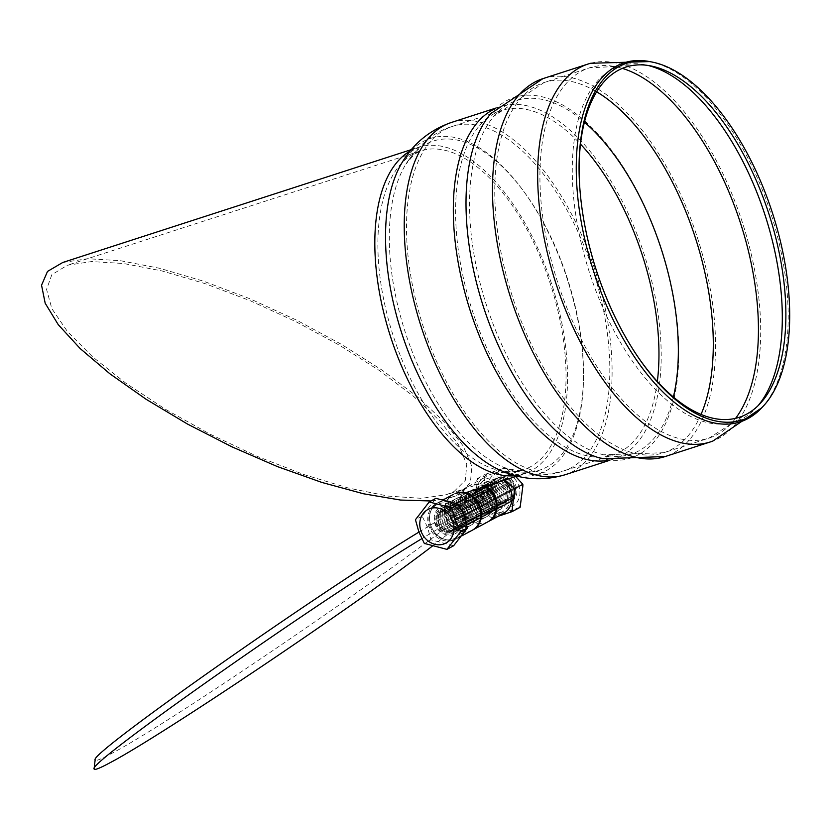 <?xml version="1.0" encoding="UTF-8"?>
<svg xmlns="http://www.w3.org/2000/svg" width="831" height="831" viewBox="0 0 831 831"><rect width="100%" height="100%" fill="white"/><g stroke="black" fill="none" stroke-linecap="round" stroke-linejoin="round"><path stroke-width="0.62" stroke-dasharray="4.16 3.12" d="M454.65 518.596A10.502 9.099 61.7 0 1 450.942 530.656A10.502 9.099 61.7 0 1 437.947 525.722A10.502 9.099 61.7 0 1 440.97 512.156A10.502 9.099 61.7 0 1 454.65 518.596M456.427 517.63A10.502 9.099 61.7 0 1 452.729 529.69A10.502 9.099 61.7 0 1 439.734 524.766A10.502 9.099 61.7 0 1 442.757 511.2A10.502 9.099 61.7 0 1 456.427 517.63M462.722 515.978A20.266 17.544 61.7 0 1 455.575 539.246A20.266 17.544 61.7 0 1 430.51 529.731A20.266 17.544 61.7 0 1 436.337 503.565A20.266 17.544 61.7 0 1 462.722 515.978M465.89 521.38A20.266 17.544 61.7 0 1 457.351 538.28A20.266 17.544 61.7 0 1 432.297 528.776A20.266 17.544 61.7 0 1 438.124 502.61A20.266 17.544 61.7 0 1 461.163 508.988A20.266 17.544 -118.3 0 0 440.659 501.519A20.266 17.544 -118.3 0 0 438.124 502.61A20.266 17.544 -118.3 0 0 432.297 528.776A20.266 17.544 -118.3 0 0 457.351 538.28A20.266 17.544 -118.3 0 0 465.89 521.38M514.773 486.717A13.576 11.759 -118.3 0 0 497.104 478.407A13.576 11.759 -118.3 0 0 493.199 495.941A13.576 11.759 -118.3 0 0 509.985 502.308A13.576 11.759 -118.3 0 0 514.773 486.717M505.061 491.962A13.576 11.759 61.7 0 1 500.272 507.544A13.576 11.759 61.7 0 1 483.486 501.176A13.576 11.759 61.7 0 1 487.382 483.642A13.576 11.759 61.7 0 1 505.061 491.962M498.247 516.238L493.375 517.723A23.486 20.339 61.7 0 1 490.363 516.934L475.685 503.098A23.486 20.339 61.7 0 1 474.501 499.94L476.786 480.619A23.486 20.339 61.7 0 1 478.614 478.261L495.577 472.766A23.486 20.339 61.7 0 1 498.579 473.566L504.781 480.089M493.375 517.723L491.994 518.118L490.363 516.934M475.685 503.098L474.522 501.654L474.501 499.94M476.786 480.619L477.233 478.656L478.614 478.261M495.577 472.766L497.416 472.122L498.579 473.566M501.799 513.184A23.486 20.339 61.7 0 1 498.787 512.384L499.95 513.828L520.133 507.294M484.109 498.558A23.486 20.339 61.7 0 1 482.936 495.401L482.479 497.364L498.787 512.384M485.211 476.08A23.486 20.339 61.7 0 1 487.039 473.712L485.2 474.366L482.936 495.401M504.002 468.227A23.486 20.339 61.7 0 1 507.014 469.016L505.383 467.832L487.039 473.712M515.719 476.547L507.014 469.016M521.691 482.853A23.486 20.339 61.7 0 1 522.865 486.01M520.59 505.331A23.486 20.339 61.7 0 1 518.762 507.689M491.994 518.118L499.95 513.828M474.522 501.654L482.479 497.364M497.416 472.122L505.383 467.832M477.233 478.656L485.2 474.366M453.622 545.759L430.998 539.797L427.539 527.415L422.138 516.082L435.891 498.34M422.138 516.082L415.448 519.697M430.998 539.797L424.309 543.401M62.782 262.471L87.587 258.711L120.391 260.685L159.666 268.299L203.553 281.2L249.954 298.776L296.698 320.184L341.562 344.429L382.426 370.346L417.349 396.719L444.689 422.304L463.147 445.883L471.852 466.347L470.398 482.718L458.837 494.227L451.191 497.437L444.419 499.213M442.881 499.514L431.019 500.968M454.058 491.516L465.339 480.276L466.762 464.29L458.265 444.315L440.243 421.296L413.547 396.325L379.455 370.574L339.557 345.26L295.753 321.597L250.121 300.687L204.81 283.537L161.972 270.937L123.622 263.5L91.587 261.568L67.373 265.245L51.834 274.687L46.567 289.417L51.865 308.675L67.436 331.517L92.521 356.79L125.855 383.216L165.753 409.475L210.233 434.26L257.059 456.323L303.876 474.553L348.345 488.036L388.233 496.107L421.546 498.34L446.6 494.642L454.058 491.516M590.664 63.27A198.599 98.089 -107.9 0 1 740.546 216.933A198.599 98.089 -107.9 0 1 718.503 438.436A198.599 98.089 -107.9 0 1 712.925 441.012M410.337 150.899A171.591 84.752 -107.9 0 1 418.336 147.357A171.591 84.752 -107.9 0 1 419.904 146.879A171.591 84.752 -107.9 0 1 549.893 278.728A171.591 84.752 -107.9 0 1 531.092 470.834A171.591 84.752 -107.9 0 1 525.587 473.317A171.591 84.752 -107.9 0 1 524.029 473.857A171.591 84.752 -107.9 0 1 515.469 475.675M638.956 358.4A184.066 90.911 -107.9 0 1 638.426 357.642A184.066 90.911 -107.9 0 1 579.134 174.479A184.066 90.911 -107.9 0 1 579.114 173.554M432.193 546.237C456.499 527.706 469.006 516.934 469.712 513.932C469.422 511.169 453.414 519.437 421.681 538.758M418.917 532.1C453.113 511.148 470.398 502.09 470.772 504.936C478.698 511.522 180.68 717.652 111.001 753.779C100.312 759.524 95.025 761.539 95.15 759.814M499.504 507.772A13.576 11.759 -118.3 0 0 502.121 485.605A13.576 11.759 -118.3 0 0 482.666 491.9A13.576 11.759 -118.3 0 0 499.504 507.772M497.717 506.193A11.312 9.795 61.7 0 1 483.694 492.97A11.312 9.795 61.7 0 1 499.898 487.724A11.312 9.795 61.7 0 1 497.717 506.193M499.711 505.113A11.312 9.795 61.7 0 1 485.678 491.89A11.312 9.795 61.7 0 1 501.893 486.644A11.312 9.795 61.7 0 1 499.711 505.113M501.498 506.692A13.576 11.759 61.7 0 1 484.66 490.82A13.576 11.759 61.7 0 1 504.116 484.525A13.576 11.759 61.7 0 1 501.498 506.692M503.7 502.973A11.312 9.795 61.7 0 1 489.667 489.739A11.312 9.795 61.7 0 1 505.882 484.494A11.312 9.795 61.7 0 1 503.7 502.973M503.493 505.622A13.576 11.759 61.7 0 1 486.654 489.75A13.576 11.759 61.7 0 1 506.11 483.455A13.576 11.759 61.7 0 1 503.493 505.622M505.487 504.542A13.576 11.759 61.7 0 1 488.649 488.68A13.576 11.759 61.7 0 1 508.105 482.375A13.576 11.759 61.7 0 1 505.487 504.542M501.706 504.043A11.312 9.795 61.7 0 1 487.672 490.82A11.312 9.795 61.7 0 1 503.887 485.574A11.312 9.795 61.7 0 1 501.706 504.043M509.673 499.743A11.312 9.795 61.7 0 1 495.64 486.519A11.312 9.795 61.7 0 1 511.854 481.274A11.312 9.795 61.7 0 1 509.673 499.743M509.465 502.391A13.576 11.759 61.7 0 1 492.627 486.53A13.576 11.759 61.7 0 1 512.083 480.225A13.576 11.759 61.7 0 1 509.465 502.391M507.679 500.823A11.312 9.795 61.7 0 1 493.656 487.6A11.312 9.795 61.7 0 1 509.86 482.344A11.312 9.795 61.7 0 1 507.679 500.823M507.481 503.472A13.576 11.759 61.7 0 1 490.643 487.6A13.576 11.759 61.7 0 1 510.089 481.305A13.576 11.759 61.7 0 1 507.481 503.472M505.695 501.893A11.312 9.795 61.7 0 1 491.661 488.67A11.312 9.795 61.7 0 1 507.866 483.424A11.312 9.795 61.7 0 1 505.695 501.893M483.569 516.363A13.576 11.759 -118.3 0 0 486.187 494.196A13.576 11.759 -118.3 0 0 466.731 500.491A13.576 11.759 -118.3 0 0 483.569 516.363M481.783 514.784A11.312 9.795 61.7 0 1 467.749 501.56A11.312 9.795 61.7 0 1 483.964 496.315A11.312 9.795 61.7 0 1 481.783 514.784M483.777 513.714A11.312 9.795 61.7 0 1 469.744 500.491A11.312 9.795 61.7 0 1 485.958 495.234A11.312 9.795 61.7 0 1 483.777 513.714M485.564 515.282A13.576 11.759 61.7 0 1 468.726 499.421A13.576 11.759 61.7 0 1 488.181 493.115A13.576 11.759 61.7 0 1 485.564 515.282M487.755 511.564A11.312 9.795 61.7 0 1 473.732 498.34A11.312 9.795 61.7 0 1 489.937 493.095A11.312 9.795 61.7 0 1 487.755 511.564M487.558 514.212A13.576 11.759 61.7 0 1 470.72 498.34A13.576 11.759 61.7 0 1 490.165 492.045A13.576 11.759 61.7 0 1 487.558 514.212M489.542 513.143A13.576 11.759 61.7 0 1 472.704 497.27A13.576 11.759 61.7 0 1 492.16 490.976A13.576 11.759 61.7 0 1 489.542 513.143M485.771 512.634A11.312 9.795 61.7 0 1 471.738 499.41A11.312 9.795 61.7 0 1 487.942 494.165A11.312 9.795 61.7 0 1 485.771 512.634M497.52 508.842A13.576 11.759 61.7 0 1 480.682 492.97A13.576 11.759 61.7 0 1 500.127 486.675A13.576 11.759 61.7 0 1 497.52 508.842M495.733 507.263A11.312 9.795 61.7 0 1 481.7 494.04A11.312 9.795 61.7 0 1 497.904 488.794A11.312 9.795 61.7 0 1 495.733 507.263M495.525 509.912A13.576 11.759 61.7 0 1 478.687 494.05A13.576 11.759 61.7 0 1 498.143 487.745A13.576 11.759 61.7 0 1 495.525 509.912M493.739 508.343A11.312 9.795 61.7 0 1 479.705 495.12A11.312 9.795 61.7 0 1 495.92 489.864A11.312 9.795 61.7 0 1 493.739 508.343M493.531 510.992A13.576 11.759 61.7 0 1 476.693 495.12A13.576 11.759 61.7 0 1 496.149 488.825A13.576 11.759 61.7 0 1 493.531 510.992M491.744 509.413A11.312 9.795 61.7 0 1 477.711 496.19A11.312 9.795 61.7 0 1 493.926 490.944A11.312 9.795 61.7 0 1 491.744 509.413M491.536 512.062A13.576 11.759 61.7 0 1 474.698 496.19A13.576 11.759 61.7 0 1 494.154 489.895A13.576 11.759 61.7 0 1 491.536 512.062M489.75 510.483A11.312 9.795 61.7 0 1 475.716 497.26A11.312 9.795 61.7 0 1 491.931 492.014A11.312 9.795 61.7 0 1 489.75 510.483M467.624 524.953A13.576 11.759 -118.3 0 0 470.242 502.786A13.576 11.759 -118.3 0 0 450.797 509.081A13.576 11.759 -118.3 0 0 467.624 524.953M465.848 523.374A11.312 9.795 61.7 0 1 451.815 510.151A11.312 9.795 61.7 0 1 468.019 504.905A11.312 9.795 61.7 0 1 465.848 523.374M467.832 522.304A11.312 9.795 61.7 0 1 453.809 509.081A11.312 9.795 61.7 0 1 470.014 503.835A11.312 9.795 61.7 0 1 467.832 522.304M469.619 523.883A13.576 11.759 61.7 0 1 452.781 508.011A13.576 11.759 61.7 0 1 472.237 501.716A13.576 11.759 61.7 0 1 469.619 523.883M471.821 520.154A11.312 9.795 61.7 0 1 457.788 506.931A11.312 9.795 61.7 0 1 474.002 501.685A11.312 9.795 61.7 0 1 471.821 520.154M471.613 522.803A13.576 11.759 61.7 0 1 454.775 506.941A13.576 11.759 61.7 0 1 474.231 500.636A13.576 11.759 61.7 0 1 471.613 522.803M473.608 521.733A13.576 11.759 61.7 0 1 456.77 505.861A13.576 11.759 61.7 0 1 476.225 499.566A13.576 11.759 61.7 0 1 473.608 521.733M469.827 521.234A11.312 9.795 61.7 0 1 455.793 508.011A11.312 9.795 61.7 0 1 472.008 502.755A11.312 9.795 61.7 0 1 469.827 521.234M481.575 517.433A13.576 11.759 61.7 0 1 464.737 501.571A13.576 11.759 61.7 0 1 484.193 495.266A13.576 11.759 61.7 0 1 481.575 517.433M479.788 515.864A11.312 9.795 61.7 0 1 465.755 502.63A11.312 9.795 61.7 0 1 481.97 497.385A11.312 9.795 61.7 0 1 479.788 515.864M479.58 518.513A13.576 11.759 61.7 0 1 462.742 502.641A13.576 11.759 61.7 0 1 482.198 496.346A13.576 11.759 61.7 0 1 479.58 518.513M477.794 516.934A11.312 9.795 61.7 0 1 463.771 503.711A11.312 9.795 61.7 0 1 479.975 498.465A11.312 9.795 61.7 0 1 477.794 516.934M477.596 519.583A13.576 11.759 61.7 0 1 460.758 503.711A13.576 11.759 61.7 0 1 480.204 497.416A13.576 11.759 61.7 0 1 477.596 519.583M475.81 518.004A11.312 9.795 61.7 0 1 461.776 504.781A11.312 9.795 61.7 0 1 477.981 499.535A11.312 9.795 61.7 0 1 475.81 518.004M475.602 520.653A13.576 11.759 61.7 0 1 458.764 504.791A13.576 11.759 61.7 0 1 478.22 498.496A13.576 11.759 61.7 0 1 475.602 520.653M473.815 519.084A11.312 9.795 61.7 0 1 459.782 505.861A11.312 9.795 61.7 0 1 475.997 500.605A11.312 9.795 61.7 0 1 473.815 519.084M449.903 531.975A11.312 9.795 61.7 0 1 435.87 518.752A11.312 9.795 61.7 0 1 452.085 513.496A11.312 9.795 61.7 0 1 449.903 531.975M451.69 533.544A13.576 11.759 -118.3 0 0 454.308 511.377A13.576 11.759 -118.3 0 0 434.852 517.682A13.576 11.759 -118.3 0 0 451.69 533.544M451.898 530.895A11.312 9.795 61.7 0 1 437.864 517.671A11.312 9.795 61.7 0 1 454.079 512.426A11.312 9.795 61.7 0 1 451.898 530.895M453.684 532.474A13.576 11.759 61.7 0 1 436.846 516.602A13.576 11.759 61.7 0 1 456.302 510.307A13.576 11.759 61.7 0 1 453.684 532.474M455.887 528.745A11.312 9.795 61.7 0 1 441.853 515.521A11.312 9.795 61.7 0 1 458.058 510.276A11.312 9.795 61.7 0 1 455.887 528.745M455.679 531.404A13.576 11.759 61.7 0 1 438.841 515.532A13.576 11.759 61.7 0 1 458.297 509.237A13.576 11.759 61.7 0 1 455.679 531.404M457.663 530.323A13.576 11.759 61.7 0 1 440.835 514.462A13.576 11.759 61.7 0 1 460.281 508.156A13.576 11.759 61.7 0 1 457.663 530.323M453.892 529.825A11.312 9.795 61.7 0 1 439.859 516.602A11.312 9.795 61.7 0 1 456.074 511.356A11.312 9.795 61.7 0 1 453.892 529.825M465.64 526.033A13.576 11.759 61.7 0 1 448.802 510.161A13.576 11.759 61.7 0 1 468.258 503.866A13.576 11.759 61.7 0 1 465.64 526.033M463.854 524.454A11.312 9.795 61.7 0 1 449.82 511.231A11.312 9.795 61.7 0 1 466.035 505.986A11.312 9.795 61.7 0 1 463.854 524.454M463.646 527.103A13.576 11.759 61.7 0 1 446.808 511.231A13.576 11.759 61.7 0 1 466.264 504.936A13.576 11.759 61.7 0 1 463.646 527.103M461.859 525.524A11.312 9.795 61.7 0 1 447.826 512.301A11.312 9.795 61.7 0 1 464.041 507.055A11.312 9.795 61.7 0 1 461.859 525.524M461.652 528.173A13.576 11.759 61.7 0 1 444.814 512.312A13.576 11.759 61.7 0 1 464.269 506.006A13.576 11.759 61.7 0 1 461.652 528.173M459.865 526.605A11.312 9.795 61.7 0 1 445.832 513.381A11.312 9.795 61.7 0 1 462.046 508.125A11.312 9.795 61.7 0 1 459.865 526.605M459.657 529.254A13.576 11.759 61.7 0 1 442.819 513.381A13.576 11.759 61.7 0 1 462.275 507.087A13.576 11.759 61.7 0 1 459.657 529.254M457.871 527.675A11.312 9.795 61.7 0 1 443.847 514.451A11.312 9.795 61.7 0 1 460.052 509.206A11.312 9.795 61.7 0 1 457.871 527.675M485.626 486.291A20.266 17.544 -118.3 0 0 471.883 484.691A20.266 17.544 -118.3 0 0 469.349 485.771A20.266 17.544 -118.3 0 0 463.397 511.719A20.266 17.544 -118.3 0 0 488.202 521.639M473.66 489.417A15.197 13.161 61.7 0 1 491.079 498.434A15.197 13.161 61.7 0 1 486.177 516.986A15.197 13.161 61.7 0 1 467.375 509.86A15.197 13.161 61.7 0 1 471.748 490.228A15.197 13.161 61.7 0 1 473.66 489.417M503.451 513.433A20.266 17.544 61.7 0 1 478.386 503.918A20.266 17.544 61.7 0 1 484.213 477.752A20.266 17.544 61.7 0 1 486.758 476.672A20.266 17.544 61.7 0 1 503.69 480.443M488.524 481.398A15.197 13.161 -118.3 0 0 486.613 482.219A15.197 13.161 -118.3 0 0 482.25 501.841A15.197 13.161 -118.3 0 0 501.041 508.967A15.197 13.161 -118.3 0 0 505.944 490.415A15.197 13.161 -118.3 0 0 488.524 481.398M472.226 530.261A20.266 17.544 61.7 0 1 447.161 520.757A20.266 17.544 61.7 0 1 452.988 494.59A20.266 17.544 61.7 0 1 455.533 493.51M457.299 498.236A15.197 13.161 -118.3 0 0 455.398 499.047A15.197 13.161 -118.3 0 0 451.025 518.679A15.197 13.161 -118.3 0 0 469.816 525.805A15.197 13.161 -118.3 0 0 474.719 507.253A15.197 13.161 -118.3 0 0 457.299 498.236M442.435 506.256A15.197 13.161 61.7 0 1 459.855 515.272A15.197 13.161 61.7 0 1 454.952 533.824A15.197 13.161 61.7 0 1 436.15 526.688A15.197 13.161 61.7 0 1 440.523 507.066A15.197 13.161 61.7 0 1 442.435 506.256M456.271 493.105A20.266 17.544 -118.3 0 0 453.736 494.185A20.266 17.544 -118.3 0 0 447.784 520.144A20.266 17.544 -118.3 0 0 472.59 530.064M458.047 497.831A15.197 13.161 61.7 0 1 475.467 506.858A15.197 13.161 61.7 0 1 470.564 525.41A15.197 13.161 61.7 0 1 451.763 518.274A15.197 13.161 61.7 0 1 456.136 498.652A15.197 13.161 61.7 0 1 458.047 497.831M472.912 489.823A15.197 13.161 -118.3 0 0 471 490.633A15.197 13.161 -118.3 0 0 466.638 510.255A15.197 13.161 -118.3 0 0 485.429 517.391A15.197 13.161 -118.3 0 0 490.332 498.839A15.197 13.161 -118.3 0 0 472.912 489.823M487.839 521.847A20.266 17.544 61.7 0 1 462.774 512.343A20.266 17.544 61.7 0 1 468.601 486.177A20.266 17.544 61.7 0 1 471.146 485.086A20.266 17.544 61.7 0 1 484.702 486.592M500.22 512.685A18.303 15.851 -118.3 0 0 503.742 482.801A18.303 15.851 -118.3 0 0 477.524 491.298A18.303 15.851 -118.3 0 0 500.22 512.685M509.933 507.45A18.303 15.851 61.7 0 1 487.236 486.052A18.303 15.851 61.7 0 1 513.454 477.565A18.303 15.851 61.7 0 1 509.933 507.45M430.198 526.511A19.04 16.485 -118.3 0 0 459.585 534.26A19.04 16.485 -118.3 0 0 448.075 503.461A19.04 16.485 -118.3 0 0 430.198 526.511M530.438 466.793A167.519 82.747 -107.9 0 1 523.54 469.744A167.519 82.747 -107.9 0 1 398.205 350.121A167.519 82.747 -107.9 0 1 420.351 150.982A167.519 82.747 -107.9 0 1 548.263 277.699A167.519 82.747 -107.9 0 1 530.438 466.793M649.655 61.577A188.699 93.207 -107.9 0 1 770.877 213.588A188.699 93.207 -107.9 0 1 761.736 407.813M542.851 78.665A198.599 98.089 -107.9 0 1 694.477 228.899A198.599 98.089 -107.9 0 1 673.349 453.051A198.599 98.089 -107.9 0 1 665.174 456.551M495.442 108.518A185.084 91.42 -107.9 0 1 500.252 106.648L490.892 113.515A189.468 93.581 -107.9 0 1 661.455 249.009A189.468 93.581 -107.9 0 1 602.652 458.754L614.265 458.837A185.084 91.42 -107.9 0 1 609.268 460.135M495.878 108.072L500.252 106.648A185.084 91.42 -107.9 0 1 641.574 246.662A185.084 91.42 -107.9 0 1 621.879 455.575A185.084 91.42 -107.9 0 1 614.265 458.837L609.881 460.249M451.16 122.541A185.084 91.42 -107.9 0 1 592.472 262.554A185.084 91.42 -107.9 0 1 572.777 471.468A185.084 91.42 -107.9 0 1 565.163 474.73M402.391 162.066A176.276 87.068 -107.9 0 1 567.376 279.465A176.276 87.068 -107.9 0 1 502.485 471.27M410.306 346.714A172.931 85.416 -107.9 0 1 405.85 164.195A172.931 85.416 -107.9 0 1 567.698 279.361A172.931 85.416 -107.9 0 1 504.043 467.531A172.931 85.416 -107.9 0 1 410.306 346.714M428.464 341.603A181.033 89.416 -107.9 0 1 452.407 126.405A181.033 89.416 -107.9 0 1 590.623 263.344A181.033 89.416 -107.9 0 1 571.364 467.676A181.033 89.416 -107.9 0 1 563.917 470.865A181.033 89.416 -107.9 0 1 428.464 341.603M657.331 381.471A181.033 89.416 -107.9 0 1 620.466 451.784A181.033 89.416 -107.9 0 1 613.008 454.973A181.033 89.416 -107.9 0 1 477.565 325.71A181.033 89.416 -107.9 0 1 501.509 110.513A181.033 89.416 -107.9 0 1 580.485 144.095M673.38 396.979A185.853 91.794 -107.9 0 1 603.597 454.806A185.853 91.794 -107.9 0 1 492.118 321.452A185.853 91.794 -107.9 0 1 493.967 116.163A185.853 91.794 -107.9 0 1 584.411 122.126M701.052 414.399A194.547 96.095 -107.9 0 1 671.926 449.27A194.547 96.095 -107.9 0 1 663.927 452.698A194.547 96.095 -107.9 0 1 518.367 313.786A194.547 96.095 -107.9 0 1 544.097 82.518A194.547 96.095 -107.9 0 1 596.616 91.784M735.622 418.305A194.547 96.095 -107.9 0 1 717.091 434.655A194.547 96.095 -107.9 0 1 709.082 438.072A194.547 96.095 -107.9 0 1 563.522 299.16A194.547 96.095 -107.9 0 1 589.252 67.903A194.547 96.095 -107.9 0 1 622.336 68.371M758.059 405.705A187.017 92.376 -107.9 0 1 756.085 407.928A187.017 92.376 -107.9 0 1 742.561 418.523A187.017 92.376 -107.9 0 1 594.944 288.284A187.017 92.376 -107.9 0 1 645.012 64.787A187.017 92.376 -107.9 0 1 647.91 65.431M483.413 496.46A3.376 3.376 0 0 0 479.3 500.615A3.376 3.376 0 0 0 484.951 502.101A3.376 3.376 0 0 0 483.413 496.46M450.942 530.656L452.729 529.69M440.97 512.156L442.757 511.2M455.575 539.246L461.87 535.85M436.337 503.565L443.577 499.67M500.272 507.544L509.985 502.308M487.382 483.642L497.104 478.407M650.756 65.919L645.012 64.787L589.252 67.903L544.097 82.518L493.967 116.163L501.509 110.513L452.407 126.405C434.727 131.537 419.208 144.137 405.85 164.195L414.337 154.254L420.351 150.982L67.373 265.245M760.074 403.637L756.085 407.928L709.082 438.072L663.927 452.698L603.597 454.806L613.008 454.973L563.917 470.865C546.58 477.067 526.625 475.955 504.043 467.531L516.747 470.616L523.54 469.744L446.631 494.632M419.904 146.879L412.446 150.598L402.453 161.972M525.587 473.317L517.349 474.678L502.589 471.322M451.233 497.416L465.329 492.856M517.111 476.09L524.029 473.857M411.418 149.59L418.336 147.357M638.426 357.642L639.486 359.179M579.134 174.479L579.103 172.619M470.772 504.936L469.712 513.942M484.213 477.752L469.349 485.771M486.613 482.219L471.748 490.228M501.041 508.967L486.177 516.986M455.398 499.047L440.523 507.066M469.816 525.805L454.952 533.824M471 490.633L456.136 498.652M485.429 517.391L470.564 525.41M468.601 486.177L453.736 494.185"/><path stroke-width="1.25" d="M464.498 515.023A20.266 17.544 61.7 0 1 465.89 521.38A20.266 17.544 -118.3 0 0 461.163 508.988A20.266 17.544 61.7 0 1 464.498 515.023M504.781 480.089L513.267 487.402A23.486 20.339 61.7 0 1 514.441 490.55L512.166 509.87A23.486 20.339 61.7 0 1 510.327 512.239L498.247 516.238M512.166 509.87L512.176 511.584L510.327 512.239M513.267 487.402L514.888 488.586L514.441 490.55M512.176 511.584L520.133 507.294L522.865 486.01L522.855 484.296L515.719 476.547M514.888 488.586L522.855 484.296M418.907 532.069L424.309 543.401L446.933 549.374L460.686 531.622L455.284 520.299L451.825 507.918L429.201 501.955L415.448 519.697L418.907 532.069M429.201 501.955L435.891 498.34L458.515 504.313L463.916 515.635L467.386 528.017L453.622 545.759L446.933 549.374M467.386 528.017L460.686 531.622M458.515 504.313L451.825 507.918M444.419 499.213L442.881 499.514M431.019 500.968L400.48 500.044L363.552 493.78L321.877 482.437L277.315 466.544L231.859 446.787L187.505 424.059L146.256 399.368L109.931 373.815L80.15 348.532L58.243 324.651L45.186 303.232L41.55 285.22L47.502 271.425L62.782 262.471L411.418 149.59M763.398 406.027A187.474 92.594 -107.9 0 1 749.832 416.653A187.474 92.594 -107.9 0 1 639.486 359.179A187.474 92.594 -107.9 0 1 579.103 172.619A187.474 92.594 -107.9 0 1 652.044 62.045A187.474 92.594 -107.9 0 1 772.487 213.068A187.474 92.594 -107.9 0 1 763.398 406.027L761.736 407.813L712.925 441.012A198.599 98.089 -107.9 0 1 710.328 441.936A198.599 98.089 -107.9 0 1 561.746 300.126A198.599 98.089 -107.9 0 1 588.005 64.049A198.599 98.089 -107.9 0 1 590.664 63.27M515.469 475.675A171.591 84.752 -107.9 0 1 395.649 351.336A171.591 84.752 -107.9 0 1 410.337 150.899M579.114 173.554A184.066 90.911 -107.9 0 1 650.756 65.919A184.066 90.911 -107.9 0 1 768.997 214.201A184.066 90.911 -107.9 0 1 760.074 403.637A184.066 90.911 -107.9 0 1 746.768 414.077A184.066 90.911 -107.9 0 1 638.956 358.4M421.681 538.758C317.38 601.737 87.712 763.024 94.09 768.81C93.965 770.545 99.253 768.53 109.941 762.785C160.58 736.297 353.653 606.557 432.193 546.237M94.09 768.8L95.15 759.794C88.969 754.049 312.508 596.824 418.917 532.1M488.202 521.639A20.266 17.544 -118.3 0 0 488.576 521.452A20.266 17.544 -118.3 0 0 497.083 504.178A20.266 17.544 -118.3 0 0 485.626 486.291M503.69 480.443A20.266 17.544 61.7 0 1 503.451 513.433L488.576 521.452M455.533 493.51A20.266 17.544 61.7 0 1 478.76 505.528A20.266 17.544 61.7 0 1 472.226 530.261L461.87 535.85M472.59 530.064A20.266 17.544 -118.3 0 0 472.964 529.866A20.266 17.544 -118.3 0 0 479.508 505.134A20.266 17.544 -118.3 0 0 456.271 493.105M484.702 486.592A20.266 17.544 61.7 0 1 496.325 504.479A20.266 17.544 61.7 0 1 487.839 521.847L472.964 529.866M421.12 531.404A19.04 16.485 61.7 0 1 438.986 508.354A19.04 16.485 61.7 0 1 450.506 539.153A19.04 16.485 61.7 0 1 421.12 531.404M761.736 407.813A188.699 93.207 -107.9 0 1 748.087 418.502A188.699 93.207 -107.9 0 1 599.13 287.09A188.699 93.207 -107.9 0 1 649.655 61.577L590.644 63.27M710.328 441.936L665.174 456.551A198.599 98.089 -107.9 0 1 516.581 314.741A198.599 98.089 -107.9 0 1 542.851 78.665L588.005 64.049M665.174 456.551L602.652 458.754A189.468 93.581 -107.9 0 1 489.012 322.802A189.468 93.581 -107.9 0 1 490.892 113.515L542.851 78.665M609.268 460.135A185.084 91.42 -107.9 0 1 475.779 326.676A185.084 91.42 -107.9 0 1 495.442 108.518M609.881 460.249L565.163 474.73A185.084 91.42 -107.9 0 1 426.687 342.569A185.084 91.42 -107.9 0 1 451.16 122.541L495.878 108.072M502.589 471.322L502.485 471.27A176.276 87.068 -107.9 0 1 406.941 348.116A176.276 87.068 -107.9 0 1 402.391 162.066C413.817 143.15 430.074 129.968 451.16 122.541M580.485 144.095A181.033 89.416 -107.9 0 1 657.331 381.471M584.411 122.126A185.853 91.794 -107.9 0 1 673.38 396.979M596.616 91.784A194.547 96.095 -107.9 0 1 695.433 238.009A194.547 96.095 -107.9 0 1 701.052 414.399M622.336 68.371A194.547 96.095 -107.9 0 1 740.587 223.394A194.547 96.095 -107.9 0 1 735.622 418.305M647.91 65.431A187.017 92.376 -107.9 0 1 765.154 215.447A187.017 92.376 -107.9 0 1 758.059 405.705M502.485 471.27C522.834 479.913 543.734 481.066 565.163 474.73M465.329 492.856L517.111 476.09M652.044 62.045L649.645 61.577M452.988 494.59L443.577 499.67"/></g></svg>
